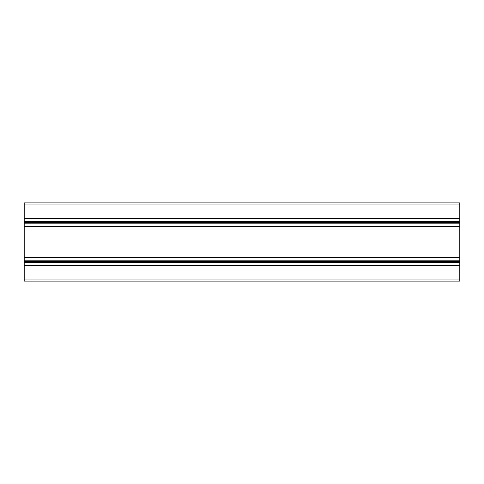 <?xml version="1.0" encoding="UTF-8"?>
<svg xmlns="http://www.w3.org/2000/svg" width="484" height="484" viewBox="0 0 484 484"><rect width="100%" height="100%" fill="white"/><g stroke="black" fill="none" stroke-linecap="round" stroke-linejoin="round"><path stroke-width="0.73" d="M24.2 265.305L24.2 281.204L459.8 281.204L459.8 265.305L24.2 265.305L459.8 265.305L459.8 262.388L24.2 262.388L24.2 265.305L459.8 265.305M24.2 261.602L24.2 260.815L459.8 260.815L459.8 261.602L24.2 261.602L24.2 262.388M459.8 261.602L459.8 262.388M24.2 226.101L24.2 223.184L459.8 223.184L459.8 226.101L24.2 226.101L24.2 260.815M459.8 226.101L459.8 257.899L24.2 257.899L459.8 257.899L459.8 260.815M24.2 222.398L24.2 221.612L459.8 221.612L459.8 222.398L24.2 222.398L24.2 223.184M459.8 222.398L459.8 223.184M24.2 204.974L459.8 204.974L459.8 202.796L24.2 202.796L24.2 218.695L459.8 218.695L24.2 218.695L24.2 221.612M459.8 204.974L459.8 221.612M24.2 279.026L459.8 279.026M24.2 265.565L459.8 265.565M24.2 257.639L459.8 257.639M24.2 226.361L459.8 226.361M24.2 218.695L459.8 218.695M24.2 218.435L459.8 218.435"/></g></svg>
